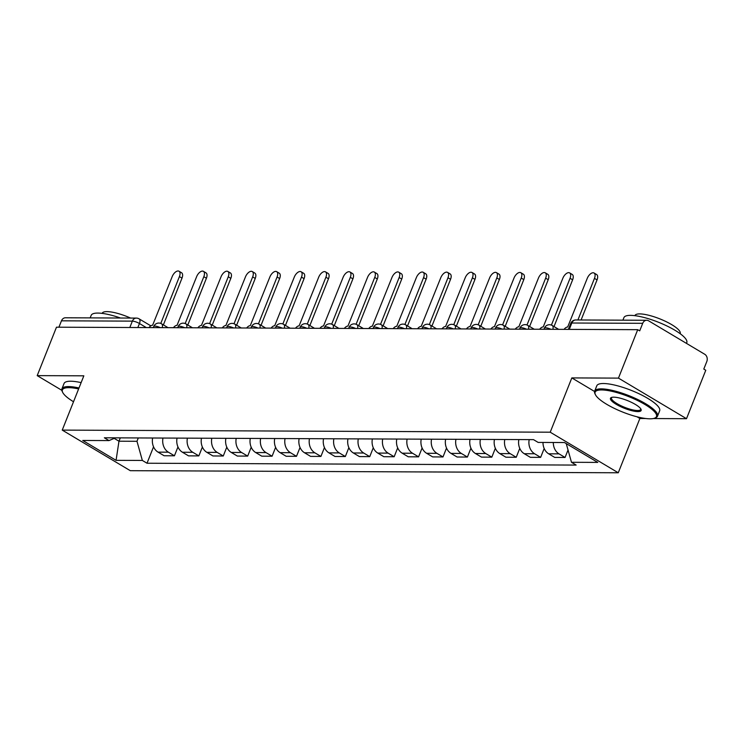 <?xml version="1.0" encoding="UTF-8"?>
<svg xmlns="http://www.w3.org/2000/svg" width="744" height="744" viewBox="0 0 744 744"><rect width="100%" height="100%" fill="white"/><g stroke="black" fill="none" stroke-linecap="round" stroke-linejoin="round"><path stroke-width="1.12" d="M653.297 418.547L686.507 418.695L705.777 370.261L703.796 369.071L706.8 361.528A5.413 4.418 90.2 0 0 704.773 354.293L648.619 320.813A5.413 4.418 90.2 0 0 646.703 320.273A5.413 4.418 90.2 0 0 642.714 323.315L571.82 323.017A5.413 1.358 -158.3 0 0 570.76 323.38L568.37 329.378M686.507 418.695L618.459 378.119L637.729 329.676L56.479 327.193L37.2 375.627L83.84 375.822L62.236 430.106L130.293 470.682L618.264 472.775L639.868 418.491L645.764 418.519M618.459 378.119L571.82 377.915L550.216 432.199L62.236 430.106M637.729 329.676L639.71 330.866L642.714 323.315M37.2 375.627L61.826 390.312M58.925 327.202L61.464 320.822A5.413 4.418 -89.8 0 1 65.453 317.781L136.347 318.088A5.413 4.418 90.2 0 0 132.358 321.129L61.464 320.822M152.641 438.011A12.453 10.156 90.2 0 0 158.053 452.138L164.099 455.747L174.431 455.793L168.377 452.185A12.453 10.156 -89.8 0 1 162.973 438.049M177.965 446.93L174.431 455.793M177.053 438.114A12.453 10.156 90.2 0 0 182.466 452.25L188.52 455.858L198.843 455.895L192.798 452.287A12.453 10.156 -89.8 0 1 187.386 438.16M202.377 447.032L198.843 455.895M201.475 438.216A12.453 10.156 90.2 0 0 206.879 452.352L212.933 455.96L223.265 456.007L217.211 452.399A12.453 10.156 -89.8 0 1 211.798 438.263M226.79 447.135L223.265 456.007M225.888 438.318A12.453 10.156 90.2 0 0 231.291 452.454L237.345 456.063L247.678 456.109L241.623 452.501A12.453 10.156 -89.8 0 1 236.211 438.365M251.202 447.237L247.678 456.109M250.3 438.43A12.453 10.156 90.2 0 0 255.713 452.557L261.758 456.165L272.09 456.212L266.036 452.603A12.453 10.156 -89.8 0 1 260.632 438.467M275.615 447.349L272.09 456.212M274.713 438.532A12.453 10.156 90.2 0 0 280.125 452.668L286.18 456.277L296.503 456.314L290.458 452.705A12.453 10.156 -89.8 0 1 285.045 438.579M300.037 447.451L296.503 456.314M299.125 438.635A12.453 10.156 90.2 0 0 304.538 452.771L310.592 456.379L320.915 456.425L314.87 452.817A12.453 10.156 -89.8 0 1 309.458 438.681M324.449 447.553L320.915 456.425M323.547 438.737A12.453 10.156 90.2 0 0 328.95 452.873L335.005 456.481L345.337 456.528L339.283 452.919A12.453 10.156 -89.8 0 1 333.87 438.783M348.862 447.656L345.337 456.528M347.959 438.848A12.453 10.156 90.2 0 0 353.372 452.975L359.417 456.584L369.749 456.63L363.695 453.022A12.453 10.156 -89.8 0 1 358.292 438.886M373.274 447.767L369.749 456.63M372.372 438.951A12.453 10.156 90.2 0 0 377.785 453.087L383.83 456.695L394.162 456.732L388.108 453.124A12.453 10.156 -89.8 0 1 382.704 438.997M397.696 447.869L394.162 456.732M396.784 439.053A12.453 10.156 90.2 0 0 402.197 453.189L408.251 456.797L418.574 456.844L412.529 453.236A12.453 10.156 -89.8 0 1 407.117 439.099M422.108 447.972L418.574 456.844M421.206 439.155A12.453 10.156 90.2 0 0 426.61 453.291L432.664 456.9L442.996 456.946L436.942 453.338A12.453 10.156 -89.8 0 1 431.529 439.202M446.521 448.074L442.996 456.946M445.619 439.267A12.453 10.156 90.2 0 0 451.022 453.394L457.076 457.002L467.409 457.048L461.354 453.44A12.453 10.156 -89.8 0 1 455.942 439.304M470.933 448.186L467.409 457.048M470.031 439.369A12.453 10.156 90.2 0 0 475.444 453.505L481.489 457.114L491.821 457.151L485.767 453.542A12.453 10.156 -89.8 0 1 480.364 439.416M495.346 448.288L491.821 457.151M494.444 439.472A12.453 10.156 90.2 0 0 499.856 453.608L505.911 457.216L516.234 457.262L510.189 453.654A12.453 10.156 -89.8 0 1 504.776 439.518M519.768 448.39L516.234 457.262M518.856 439.574A12.453 10.156 90.2 0 0 524.269 453.71L530.323 457.318L540.646 457.365L534.601 453.756A12.453 10.156 -89.8 0 1 529.189 439.62M544.18 448.493L540.646 457.365M542.99 442.438A12.453 10.156 90.2 0 0 548.681 453.812L554.736 457.421L565.068 457.467L559.014 453.859A12.453 10.156 -89.8 0 1 553.313 442.485M568.035 450.008L565.068 457.467M120.305 437.872L118.975 441.211L136.97 441.285L138.3 437.946M136.97 441.285L142.355 460.452L116.064 460.341L82.733 440.467L109.024 440.578L115.469 437.844M142.355 460.452L147.014 463.233L576.144 465.074L571.485 462.294L597.776 462.405L564.445 442.531L538.154 442.42L533.495 439.639L104.355 437.798L109.024 440.578M618.264 472.775L550.216 432.199M639.868 418.491L637.013 416.789M594.558 391.474L571.82 377.915M114.223 438.374L118.975 441.211L116.064 460.341M153.543 446.819L147.014 463.233M571.485 462.294L566.24 443.601M160.778 323.426L179.416 276.591A6.222 3.246 -59.2 0 0 179.006 271.225L181.583 272.769A6.222 3.246 120.8 0 1 182.001 278.126L163.382 324.896M179.006 271.225A6.222 3.246 -59.2 0 0 172.217 276.563L152.613 325.24A5.413 2.818 -59.2 0 0 148.995 327.583M185.191 323.538L203.828 276.694A6.222 3.246 -59.2 0 0 203.419 271.337L205.995 272.871A6.222 3.246 120.8 0 1 206.413 278.237L187.795 325.007M203.419 271.337A6.222 3.246 -59.2 0 0 196.63 276.666L177.025 325.342A5.413 2.818 -59.2 0 0 173.408 327.686M209.603 323.64L228.25 276.796A6.222 3.246 -59.2 0 0 227.831 271.439L230.417 272.974A6.222 3.246 120.8 0 1 230.826 278.34L212.217 325.109M227.831 271.439A6.222 3.246 -59.2 0 0 221.052 276.768L201.438 325.444A5.413 2.818 -59.2 0 0 197.82 327.797M78.622 388.926A33.015 8.286 -158.3 0 0 68.857 387.671A33.015 8.286 -158.3 0 0 62.645 392.311A33.015 8.286 -158.3 0 0 73.517 401.751M62.645 392.311L62.18 391.335A33.824 8.491 21.7 0 1 61.919 388.861A33.824 8.491 21.7 0 1 68.55 386.582A33.824 8.491 21.7 0 1 79.004 387.977M90.164 317.883L91.177 315.354A33.824 8.491 21.7 0 1 97.808 313.075A33.824 8.491 21.7 0 1 120.5 318.014M102.151 313.382L102.198 313.261A24.357 6.11 21.7 0 1 106.978 311.624A24.357 6.11 21.7 0 1 130.591 318.06M61.919 388.861L64.049 383.513A33.824 8.491 21.7 0 1 70.68 381.226A33.824 8.491 21.7 0 1 81.133 382.621M650.005 418.816A33.015 8.286 -158.3 0 0 654.636 418.175A33.015 8.286 -158.3 0 0 640.984 402.262A33.015 8.286 -158.3 0 0 601.598 389.949A33.015 8.286 -158.3 0 0 595.377 394.59A33.015 8.286 -158.3 0 0 618.097 410.13A33.015 8.286 -158.3 0 0 650.005 418.816M595.377 394.59L594.921 393.623A33.824 8.491 21.7 0 1 594.661 391.149A33.824 8.491 21.7 0 1 601.292 388.87A33.824 8.491 21.7 0 1 637.915 399.593A33.824 8.491 21.7 0 1 657.519 416.166A33.824 8.491 21.7 0 1 655.631 417.784L654.636 418.175M637.906 411.599A16.508 4.148 21.7 0 1 618.208 405.443A16.508 4.148 21.7 0 1 611.382 397.491A16.508 4.148 21.7 0 1 613.698 397.166A16.508 4.148 21.7 0 1 629.656 401.509A16.508 4.148 21.7 0 1 641.012 409.284A16.508 4.148 21.7 0 1 637.906 411.599M611.949 397.324A15.698 3.943 -158.3 0 0 611.503 397.854A15.698 3.943 -158.3 0 0 620.608 405.545A15.698 3.943 -158.3 0 0 637.599 410.521A15.698 3.943 -158.3 0 0 640.677 409.46A15.698 3.943 -158.3 0 0 640.714 408.772M622.905 320.171L623.909 317.642A33.824 8.491 21.7 0 1 630.54 315.363A33.824 8.491 21.7 0 1 667.173 326.086A33.824 8.491 21.7 0 1 686.777 342.659L686.48 343.393M634.892 315.67L634.939 315.549A24.357 6.11 21.7 0 1 639.719 313.903A24.357 6.11 21.7 0 1 666.085 321.622A24.357 6.11 21.7 0 1 680.202 333.554L680.156 333.684M594.661 391.149L596.79 385.792A33.824 8.491 21.7 0 1 603.421 383.513A33.824 8.491 21.7 0 1 640.045 394.236A33.824 8.491 21.7 0 1 659.649 410.809L657.519 416.166M234.025 323.742L252.662 276.908A6.222 3.246 -59.2 0 0 252.253 271.541L254.829 273.085A6.222 3.246 120.8 0 1 255.239 278.442L236.629 325.212M252.253 271.541A6.222 3.246 -59.2 0 0 245.464 276.87L225.86 325.556A5.413 2.818 -59.2 0 0 222.233 327.899M258.438 323.845L277.075 277.01A6.222 3.246 -59.2 0 0 276.666 271.644L279.242 273.188A6.222 3.246 120.8 0 1 279.651 278.544L261.042 325.314M276.666 271.644A6.222 3.246 -59.2 0 0 269.877 276.982L250.272 325.658A5.413 2.818 -59.2 0 0 246.645 328.002M282.85 323.956L301.487 277.112A6.222 3.246 -59.2 0 0 301.078 271.755L303.654 273.29A6.222 3.246 120.8 0 1 304.073 278.656L285.454 325.426M301.078 271.755A6.222 3.246 -59.2 0 0 294.289 277.084L274.685 325.76A5.413 2.818 -59.2 0 0 271.067 328.104M307.263 324.058L325.909 277.214A6.222 3.246 -59.2 0 0 325.491 271.858L328.076 273.392A6.222 3.246 120.8 0 1 328.485 278.758L309.876 325.528M325.491 271.858A6.222 3.246 -59.2 0 0 318.702 277.187L299.097 325.863A5.413 2.818 -59.2 0 0 295.48 328.216M331.685 324.161L350.322 277.326A6.222 3.246 -59.2 0 0 349.903 271.96L352.489 273.504A6.222 3.246 120.8 0 1 352.898 278.861L334.288 325.63M349.903 271.96A6.222 3.246 -59.2 0 0 343.124 277.289L323.51 325.974A5.413 2.818 -59.2 0 0 319.892 328.318M356.097 324.263L374.734 277.428A6.222 3.246 -59.2 0 0 374.325 272.062L376.901 273.606A6.222 3.246 120.8 0 1 377.31 278.963L358.701 325.733M374.325 272.062A6.222 3.246 -59.2 0 0 367.536 277.4L347.932 326.077A5.413 2.818 -59.2 0 0 344.305 328.42M380.51 324.375L399.147 277.531A6.222 3.246 -59.2 0 0 398.738 272.174L401.314 273.708A6.222 3.246 120.8 0 1 401.732 279.074L383.113 325.844M398.738 272.174A6.222 3.246 -59.2 0 0 391.949 277.503L372.344 326.179A5.413 2.818 -59.2 0 0 368.726 328.523M404.922 324.477L423.559 277.633A6.222 3.246 -59.2 0 0 423.15 272.276L425.726 273.811A6.222 3.246 120.8 0 1 426.145 279.177L407.526 325.946M423.15 272.276A6.222 3.246 -59.2 0 0 416.361 277.605L396.757 326.281A5.413 2.818 -59.2 0 0 393.139 328.634M429.334 324.579L447.981 277.745A6.222 3.246 -59.2 0 0 447.562 272.378L450.148 273.922A6.222 3.246 120.8 0 1 450.557 279.279L431.948 326.049M447.562 272.378A6.222 3.246 -59.2 0 0 440.783 277.707L421.169 326.393A5.413 2.818 -59.2 0 0 417.551 328.736M453.756 324.682L472.394 277.847A6.222 3.246 -59.2 0 0 471.984 272.481L474.56 274.024A6.222 3.246 120.8 0 1 474.97 279.381L456.36 326.151M471.984 272.481A6.222 3.246 -59.2 0 0 465.195 277.819L445.591 326.495A5.413 2.818 -59.2 0 0 441.964 328.839M478.169 324.793L496.806 277.949A6.222 3.246 -59.2 0 0 496.397 272.592L498.973 274.127A6.222 3.246 120.8 0 1 499.382 279.493L480.773 326.263M496.397 272.592A6.222 3.246 -59.2 0 0 489.608 277.921L470.003 326.597A5.413 2.818 -59.2 0 0 466.376 328.941M502.581 324.896L521.219 278.051A6.222 3.246 -59.2 0 0 520.809 272.695L523.385 274.229A6.222 3.246 120.8 0 1 523.804 279.595L505.185 326.365M520.809 272.695A6.222 3.246 -59.2 0 0 514.02 278.024L494.416 326.7A5.413 2.818 -59.2 0 0 490.798 329.053M526.994 324.998L545.64 278.163A6.222 3.246 -59.2 0 0 545.222 272.797L547.807 274.341A6.222 3.246 120.8 0 1 548.216 279.697L529.607 326.467M545.222 272.797A6.222 3.246 -59.2 0 0 538.433 278.126L518.828 326.811A5.413 2.818 -59.2 0 0 515.211 329.155M551.416 325.1L570.053 278.265A6.222 3.246 -59.2 0 0 569.634 272.899L572.22 274.443A6.222 3.246 120.8 0 1 572.629 279.8L554.02 326.57M569.634 272.899A6.222 3.246 -59.2 0 0 562.855 278.237L543.241 326.914A5.413 2.818 -59.2 0 0 539.623 329.257M577.911 319.976L594.465 278.368A6.222 3.246 -59.2 0 0 594.056 273.011L596.632 274.545A6.222 3.246 120.8 0 1 597.041 279.911L581.092 319.994M594.056 273.011A6.222 3.246 -59.2 0 0 587.267 278.34L567.663 327.016A5.413 2.818 -59.2 0 0 564.036 329.359M550.941 329.304A5.413 1.358 -158.3 0 0 545.473 327.779A5.413 1.358 -158.3 0 0 544.403 328.141L543.957 329.276M526.519 329.201A5.413 1.358 -158.3 0 0 521.051 327.676A5.413 1.358 -158.3 0 0 519.991 328.039L519.544 329.173M502.107 329.099A5.413 1.358 -158.3 0 0 496.639 327.565A5.413 1.358 -158.3 0 0 495.578 327.937L495.123 329.071M477.695 328.997A5.413 1.358 -158.3 0 0 472.226 327.462A5.413 1.358 -158.3 0 0 471.166 327.825L470.71 328.96M453.282 328.885A5.413 1.358 -158.3 0 0 447.814 327.36A5.413 1.358 -158.3 0 0 446.753 327.723L446.298 328.857M428.86 328.783A5.413 1.358 -158.3 0 0 423.392 327.258A5.413 1.358 -158.3 0 0 422.332 327.62L421.885 328.755M404.448 328.681A5.413 1.358 -158.3 0 0 398.979 327.146A5.413 1.358 -158.3 0 0 397.919 327.518L397.473 328.653M380.035 328.578A5.413 1.358 -158.3 0 0 374.567 327.044A5.413 1.358 -158.3 0 0 373.507 327.407L373.051 328.541M355.623 328.467A5.413 1.358 -158.3 0 0 350.154 326.942A5.413 1.358 -158.3 0 0 349.094 327.304L348.638 328.439M331.21 328.364A5.413 1.358 -158.3 0 0 325.742 326.839A5.413 1.358 -158.3 0 0 324.672 327.202L324.226 328.337M306.788 328.262A5.413 1.358 -158.3 0 0 301.32 326.728A5.413 1.358 -158.3 0 0 300.26 327.1L299.813 328.234M282.376 328.16A5.413 1.358 -158.3 0 0 276.908 326.625A5.413 1.358 -158.3 0 0 275.847 326.988L275.392 328.123M257.963 328.048A5.413 1.358 -158.3 0 0 252.495 326.523A5.413 1.358 -158.3 0 0 251.435 326.886L250.979 328.02M233.551 327.946A5.413 1.358 -158.3 0 0 228.083 326.421A5.413 1.358 -158.3 0 0 227.022 326.783L226.567 327.918M209.129 327.844A5.413 1.358 -158.3 0 0 203.661 326.309A5.413 1.358 -158.3 0 0 202.601 326.681L202.154 327.816M184.717 327.741A5.413 1.358 -158.3 0 0 179.248 326.207A5.413 1.358 -158.3 0 0 178.188 326.57L177.732 327.704M160.304 327.63A5.413 1.358 -158.3 0 0 154.836 326.104A5.413 1.358 -158.3 0 0 153.775 326.467L153.32 327.602M146.27 327.574L139.453 323.51A5.413 1.358 -158.3 0 0 132.358 321.129L129.819 327.5M137.854 327.537L139.453 323.51A5.413 2.818 120.8 0 0 139.1 318.851A5.413 5.413 0 0 0 136.347 318.088M534.601 453.756L524.269 453.71M510.189 453.654L499.856 453.608M485.767 453.542L475.444 453.505M461.354 453.44L451.022 453.394M436.942 453.338L426.61 453.291M412.529 453.236L402.197 453.189M388.108 453.124L377.785 453.087M363.695 453.022L353.372 452.975M339.283 452.919L328.95 452.873M314.87 452.817L304.538 452.771M290.458 452.705L280.125 452.668M266.036 452.603L255.713 452.557M241.623 452.501L231.291 452.454M217.211 452.399L206.879 452.352M192.798 452.287L182.466 452.25M168.377 452.185L158.053 452.138M559.014 453.859L548.681 453.812M162.22 327.639A5.413 2.818 -59.2 0 0 161.578 323.817A5.413 5.413 0 0 0 153.775 326.467M186.632 327.751A5.413 2.818 -59.2 0 0 185.991 323.928A5.413 5.413 0 0 0 178.188 326.57M211.054 327.853A5.413 2.818 -59.2 0 0 210.403 324.031A5.413 5.413 0 0 0 202.601 326.681M235.467 327.955A5.413 2.818 -59.2 0 0 234.816 324.133A5.413 5.413 0 0 0 227.022 326.783M259.879 328.058A5.413 2.818 -59.2 0 0 259.238 324.235A5.413 5.413 0 0 0 251.435 326.886M284.292 328.169A5.413 2.818 -59.2 0 0 283.65 324.347A5.413 5.413 0 0 0 275.847 326.988M308.704 328.271A5.413 2.818 -59.2 0 0 308.062 324.449A5.413 5.413 0 0 0 300.26 327.1M333.126 328.374A5.413 2.818 -59.2 0 0 332.475 324.551A5.413 5.413 0 0 0 324.672 327.202M357.538 328.476A5.413 2.818 -59.2 0 0 356.888 324.654A5.413 5.413 0 0 0 349.094 327.304M381.951 328.588A5.413 2.818 -59.2 0 0 381.309 324.765A5.413 5.413 0 0 0 373.507 327.407M406.363 328.69A5.413 2.818 -59.2 0 0 405.722 324.868A5.413 5.413 0 0 0 397.919 327.518M430.785 328.792A5.413 2.818 -59.2 0 0 430.134 324.97A5.413 5.413 0 0 0 422.332 327.62M455.198 328.894A5.413 2.818 -59.2 0 0 454.547 325.072A5.413 5.413 0 0 0 446.753 327.723M479.61 329.006A5.413 2.818 -59.2 0 0 478.969 325.184A5.413 5.413 0 0 0 471.166 327.825M504.023 329.108A5.413 2.818 -59.2 0 0 503.381 325.286A5.413 5.413 0 0 0 495.578 327.937M528.435 329.211A5.413 2.818 -59.2 0 0 527.794 325.388A5.413 5.413 0 0 0 519.991 328.039M552.857 329.313A5.413 2.818 -59.2 0 0 552.206 325.491A5.413 5.413 0 0 0 544.403 328.141M569.281 329.387L571.82 323.017A5.413 4.418 90.2 0 1 575.809 319.967A5.413 5.413 0 0 0 570.76 323.38M179.416 276.591L182.001 278.126M203.828 276.694L206.413 278.237M228.25 276.796L230.826 278.34M252.662 276.908L255.239 278.442M277.075 277.01L279.651 278.544M301.487 277.112L304.073 278.656M325.909 277.214L328.485 278.758M350.322 277.326L352.898 278.861M374.734 277.428L377.31 278.963M399.147 277.531L401.732 279.074M423.559 277.633L426.145 279.177M447.981 277.745L450.557 279.279M472.394 277.847L474.97 279.381M496.806 277.949L499.382 279.493M521.219 278.051L523.804 279.595M545.64 278.163L548.216 279.697M570.053 278.265L572.629 279.8M594.465 278.368L597.041 279.911M168.023 327.667L161.578 323.817M192.445 327.769L185.991 323.928M216.857 327.872L210.403 324.031M241.27 327.983L234.816 324.133M265.682 328.085L259.238 324.235M290.104 328.188L283.65 324.347M314.517 328.29L308.062 324.449M338.929 328.402L332.475 324.551M363.342 328.504L356.888 324.654M387.754 328.606L381.309 324.765M412.176 328.718L405.722 324.868M436.589 328.82L430.134 324.97M461.001 328.922L454.547 325.072M485.414 329.025L478.969 325.184M509.835 329.136L503.381 325.286M534.248 329.239L527.794 325.388M558.66 329.341L552.206 325.491M575.809 319.967L646.703 320.273M139.1 318.851L150.837 325.853"/></g></svg>
